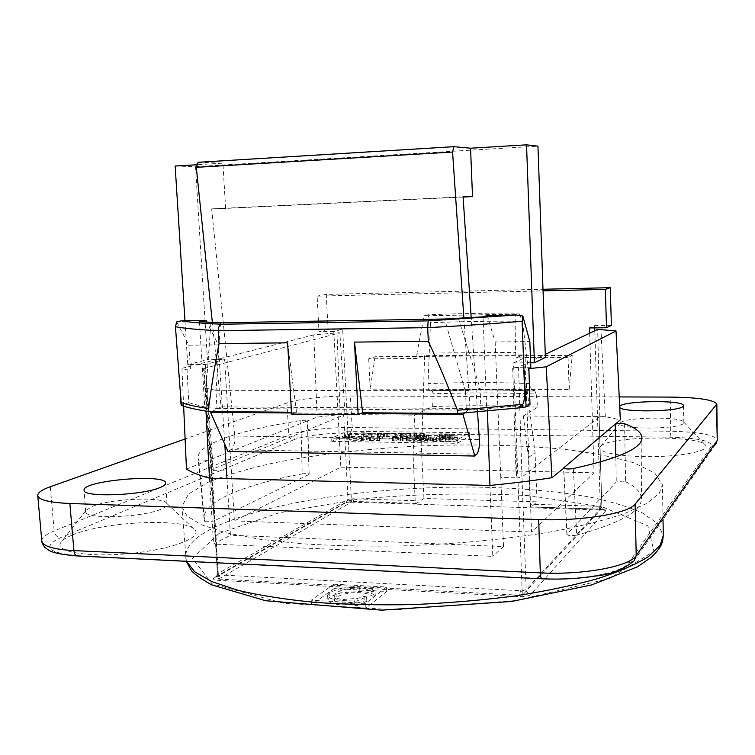 <?xml version="1.0" encoding="UTF-8"?>
<svg xmlns="http://www.w3.org/2000/svg" width="755" height="755" viewBox="0 0 755 755"><rect width="100%" height="100%" fill="white"/><g stroke="black" fill="none" stroke-linecap="round" stroke-linejoin="round"><path stroke-width="0.57" stroke-dasharray="3.77 2.83" d="M589.655 333.2L594.072 472.79L531.529 532.048L525.102 357.577L513.542 362.891L516.807 449.48C516.882 468.175 516.665 477.632 516.165 477.849L512.673 367.751L518.534 367.138L545.289 354.378M513.542 362.891L530.652 362.806M463.098 197.036L225.613 208.427L222.914 163.165L196.376 164.769M184.956 320.762L187.74 364.599L205.285 364.505L224.603 359.55L234.361 520.893L340.826 467.166L333.804 331.502L342.666 329.227L347.017 414.552L414.627 415.108L432.634 406.567C469.497 405.284 504.51 405.501 537.673 407.2L529.868 412.003L522.611 354.963L424.631 355.671L416.76 358.483L368.723 358.795L375.065 356.738L572.224 355.341L568.071 357.502L516.212 357.842L515.542 352.368L515.863 314.184L518.978 313.146L522.46 321.252C493.449 320.988 462.787 321.47 430.492 322.706L427.925 314.769C460.012 313.504 490.363 312.966 518.978 313.146M210.239 444.346L212.013 470.516L210.985 470.082L211.485 469.657L203.973 368.449L203.444 368.704L205.794 368.978L213.325 470.601L210.239 444.346L205.285 364.505M213.325 470.601L226.528 470.912M226.991 478.604L230.435 535.229L503.491 546.563L500.791 477.481L516.165 477.849M351.386 499.98L351.49 502.151L218.591 579.085L218.431 576.395L219.78 574.942L520.44 590.721L522.205 592.467L522.309 595.384L600.404 509.965L600.329 507.653L598.913 506.294L530.18 504.198L531.067 507.049L537.05 501.849L423.951 498.47L416.316 503.462L415.184 500.688L352.528 498.772L351.386 499.98L347.017 414.552M218.591 579.085L522.309 595.384M212.013 470.516L218.431 576.395M530.18 504.198L528.462 457.568L523.357 416.005L597.488 416.609L594.798 330.747M351.49 502.151L600.404 509.965M423.951 498.47L421.507 450.735L413.108 455.407L415.184 500.688M413.108 455.407L414.627 415.108M342.666 329.227L328.066 329.435L326.236 294.412L542.996 289.269M611.399 325.358L594.638 325.594L589.485 327.963M594.713 327.897L594.638 325.594M427.925 314.769L424.15 315.798L416.958 353.142L515.542 352.368M416.958 353.142L416.76 358.483M368.723 358.795L370.214 389.146L569.138 389.438L568.071 357.502M211.976 411.598L221.083 406.879L212.372 322.678M221.083 406.879L470.044 408.474L464.561 413.004M463.881 318.119L470.044 408.474M198.225 162.287L222.914 163.165M225.613 208.427L211.645 208.861L234.796 436.041L479.378 439.552M476.792 454.17L230.898 449.716C233.871 447.271 235.173 442.713 234.796 436.041M230.898 449.716L227.963 451.452M211.645 208.861L463.079 196.791M477.528 411.975L471.195 317.638M291.515 412.976L360.796 413.523M175.151 166.053L195.517 166.657L207.446 359.663L224.603 359.55M187.74 364.599L207.446 359.663M525.102 357.577L545.393 357.436M522.205 592.467L516.807 449.48M597.488 416.609L600.329 507.653M328.066 329.435L319.006 331.709L317.119 296.13L543.053 290.854M326.236 294.412L317.119 296.13M333.804 331.502L319.006 331.709M375.065 356.738L370.214 389.146M516.212 357.842L522.611 354.963M569.138 389.438L572.224 355.341M195.517 166.657L537.956 146.149M234.361 520.893L531.529 532.048M340.826 467.166L594.072 472.79M518.534 367.138L521.96 477.009L517.968 477.83M522.224 590.721L526.169 589.664L601.829 507.218L599.102 417.1L597.431 416.656L599.026 417.222L599.791 416.628L605.321 416.675L620.346 419.837M619.232 396.922L350.405 396.026L352.151 427.538L670.714 431.256C699.017 431.935 714.532 434.805 717.25 439.854L717.25 439.976M293.544 439.891L60.428 537.739C41.619 546.96 47.64 552.962 78.482 555.737L542.562 578.547C580.689 580.689 622.818 572.705 628.585 562.871L711.455 446.233C711.974 441.005 698.177 437.994 670.044 437.192L350.603 433.011C329.586 432.653 302.934 435.814 293.544 439.891C290.854 439.57 289.288 437.957 288.844 435.069L286.909 402.896C297.489 399.027 327.085 395.884 350.405 396.026M286.909 402.896L185.107 438.966M619.732 407.238L619.695 406.558M186.457 469.063L307.681 420.733C306.728 420.157 304.425 420.101 300.792 420.563C241.458 429.614 196.998 443.78 198.046 457.955L198.801 460.569C199.424 461.38 202.727 461.267 208.72 460.21L214.439 520.752C207.804 521.998 204.52 522.101 204.586 521.063L198.801 460.569M300.792 420.563L302.208 473.895C306.436 473.404 308.748 473.498 309.144 474.178L307.304 421.026L317.147 417.119L340.156 414.495L344.997 414.533L343.667 415.08L347.998 499.423L346.158 502.528L344.95 502.745L354.001 501.433L416.515 503.387M346.923 414.589L343.667 415.08L211.485 469.657L217.94 573.583L215.788 577.348L214.345 577.584L344.95 502.745M523.357 416.005L529.868 412.003L535.04 452.717L537.05 501.849M176.717 321.923L188.882 345.205L190.487 369.044L187.051 369.931L188.741 402.717L181.2 405.227M188.882 345.205L218.327 344.893L207.03 322.328M317.147 417.119L313.797 334.88L336.994 332.88L340.156 414.495M336.994 332.88L339.863 332.842L344.997 414.533M313.797 334.88L181.936 368.336L187.051 369.931M205.794 368.978L190.487 369.044M203.973 368.449L339.863 332.842M605.321 416.675L600.961 329.331M530.841 367.676L512.673 367.751M599.791 416.628L597.677 329.369M334.097 588.598L311.456 604.783L365.92 608.011L386.73 591.467L334.097 588.598L333.87 584.21L311.211 600.225L365.684 603.387L386.513 587.022L333.87 584.21M659.219 493.336L662.428 484.889L654.793 473.007L634.04 462.9C614.683 457.152 591.165 452.594 563.494 449.216C519.195 445.025 471.328 443.94 419.893 445.95C368.478 448.612 320.903 454.038 277.17 462.22C249.924 468.091 226.915 474.763 208.154 482.237L188.401 494.185L181.88 506.709L187.032 516.024L201.538 524.829L225.66 532.69L259.069 539.127L300.735 543.704C332.077 545.723 365.543 546.478 401.122 545.959C454.963 544.232 508.077 539.136 553.179 531.501C581.492 526.018 605.35 520.006 624.753 513.447L646.808 503.396L659.219 493.336M206.096 388.23L215.892 390.307L216.996 408.389L207.304 407.691L206.096 388.23L210.928 322.602M216.996 408.389L466.316 410.088L465.514 390.769L215.892 390.307M465.514 390.769L480.095 388.589L480.935 409.512L466.316 410.088M458.427 318.459L480.095 388.589M480.935 409.512L529.982 404.538M483.03 316.836L486.711 408.993M287.627 342.836L296.507 412.249L291.572 414.099M296.507 412.249L291.468 412.211M188.741 402.717L207.304 407.691M366.59 596.846L363.995 596.441L357.794 598.281L343.836 599.461C337.711 599.074 334.456 597.818 334.078 595.695L336.013 592.939C341.911 589.447 349.81 587.871 359.701 588.211C365.439 588.57 369.506 589.74 371.913 591.712L375.037 591.344L372.753 589.693C369.865 588.221 365.514 587.333 359.691 587.041L340.788 588.343L329.68 592.401L327.613 595.346C328.18 598.073 332.955 599.772 341.949 600.442L354.774 599.98L354.605 600.923L356.86 601.055L366.59 596.846L366.817 601.395L357.096 605.652L354.841 605.519L355.01 604.566L342.194 605.019C333.2 604.34 328.416 602.622 327.859 599.857L329.916 596.884L341.015 592.779L359.918 591.476C365.741 591.769 370.092 592.675 372.979 594.166L375.254 595.837L372.139 596.214C369.733 594.213 365.656 593.024 359.927 592.656C350.037 592.307 342.147 593.902 336.249 597.431L334.314 600.216C334.691 602.367 337.947 603.641 344.072 604.028L358.021 602.849L364.231 600.98L366.817 601.395M356.86 601.055L357.096 605.652M363.995 596.441L364.231 600.98M357.794 598.281L358.021 602.849M371.913 591.712L372.139 596.214M375.037 591.344L375.254 595.837M372.753 589.693L372.979 594.166M354.774 599.98L355.01 604.566M354.605 600.923L354.841 605.519M311.456 604.783L311.211 600.225M386.73 591.467L386.513 587.022M365.92 608.011L365.684 603.387M487.258 315.514L495.157 341.958L529.831 341.59M500.791 477.481L495.157 341.958M218.327 344.893L224.792 444.336M204.586 521.063L204.058 518.562C202.67 501.292 244.988 484.455 302.208 473.895M308.767 474.555L214.439 520.752M624.611 423.781L625.612 481.737C624.357 480.897 621.242 481.001 616.259 482.049L566.882 534.361C567.769 535.654 571.035 535.918 576.66 535.163L573.366 468.534M625.612 481.737C635.899 486.777 641.165 492.43 641.42 498.696C641.608 511.163 620.025 523.319 576.66 535.163M183.635 406.162L181.936 368.336M528.462 457.568L535.04 452.717M534.521 390.335L536.154 394.072C503.623 392.638 469.317 392.543 433.238 393.799L432.02 390.156C468.006 388.882 502.169 388.938 534.521 390.335L533.304 391.014C500.933 389.58 466.666 389.514 430.501 390.826L432.02 390.156M536.154 394.072L537.673 407.2M432.634 406.567L433.238 393.799M522.46 321.252L529.982 383.597C530.699 388.495 531.737 390.996 533.087 391.09L533.304 391.014M431.766 436.909L413.919 437.475L417.09 435.824L425.037 436.739L428.566 434.861L417.666 435.531L420.195 434.21L424.782 433.606L414.608 433.474L416.873 433.946L410.947 437.088L406.313 437.721L427.113 438.013L431.766 436.909L431.907 440.212L427.264 441.326L406.473 441.014L411.098 440.373L417.015 437.192L414.759 436.711L424.933 436.852L420.337 437.466L417.808 438.797L428.717 438.127L425.188 440.023L417.232 439.099L414.07 440.769L431.907 440.212M427.113 438.013L427.264 441.326M430.246 436.786L430.397 440.08M413.919 437.475L414.07 440.769M417.09 435.824L417.232 439.099M423.13 436.711L423.281 439.995M425.037 436.739L425.188 440.023M428.566 434.861L428.717 438.127M426.679 434.842L426.82 438.108M417.666 435.531L417.808 438.797M424.301 433.861L424.452 437.107M424.782 433.606L424.933 436.852M414.608 433.474L414.759 436.711M414.118 433.729L414.259 436.966M406.822 437.456L406.973 440.75M406.313 437.721L406.473 441.014M379.925 437.079L377 436.871L383.37 433.738L387.589 433.445C392.213 433.474 394.771 433.88 395.252 434.654L397.13 434.587L396.819 433.247L377.906 432.993L380.171 433.455L373.876 436.55L369.072 437.192L379.925 437.079L380.076 440.344L379.548 440.609L369.233 440.458L374.036 439.797L380.331 436.673L378.066 436.201L396.97 436.466L397.281 437.834L395.403 437.9C394.922 437.107 392.373 436.692 387.74 436.664L383.521 436.956L377.151 440.137L380.076 440.344M379.387 437.343L379.548 440.609M383.965 433.502L384.116 436.711M384.616 433.427L384.776 436.645M395.252 434.654L395.403 437.9M397.13 434.587L397.281 437.834M396.819 433.247L396.97 436.466M377.906 432.993L378.066 436.201M377.377 433.247L377.538 436.456M369.61 436.937L369.771 440.193M369.072 437.192L369.233 440.458M368.214 435.729L354.85 436.739C350.886 436.664 348.772 436.267 348.517 435.55L349.376 434.795C352.538 433.653 357.143 433.087 363.193 433.106L372.791 433.946L363.079 432.728L351.736 433.313L345.479 434.682L344.563 435.484C344.931 436.39 348.017 436.918 353.821 437.051L362.825 437.107L368.214 435.729L368.374 438.966L362.985 440.363L353.991 440.297C348.187 440.156 345.101 439.627 344.733 438.702L345.639 437.891L351.896 436.503L363.24 435.928L372.951 437.164L363.353 436.305C357.304 436.277 352.698 436.852 349.546 438.004L348.678 438.768C348.942 439.504 351.056 439.91 355.02 439.976L368.374 438.966M362.825 437.107L362.985 440.363M366.628 435.626L366.788 438.863M363.089 436.248L363.249 439.495M370.932 434.087L371.092 437.305M372.791 433.946L372.951 437.164M371.252 433.455L371.413 436.664M361.447 436.796L361.607 440.042M361.456 437.088L361.617 440.335M403.151 437.409L400.839 436.815L406.247 434.087L410.984 433.427L400.82 433.294L403.113 433.757L397.149 436.834L392.326 437.523L403.151 437.409L403.302 440.693L402.793 440.958L392.477 440.797L397.309 440.108L403.264 436.994L400.971 436.522L411.135 436.664L406.398 437.324L400.999 440.089L403.302 440.693M402.641 437.664L402.793 440.958M410.484 433.681L410.635 436.918M410.984 433.427L411.135 436.664M400.82 433.294L400.971 436.522M400.32 433.549L400.471 436.777M392.845 437.258L393.006 440.543M392.326 437.523L392.477 440.797M457.549 437.268L439.561 437.834L442.581 436.173L450.726 437.088L454.085 435.201L443.128 435.871L445.544 434.55L450.122 433.936L439.806 433.804L442.147 434.276L436.503 437.438L431.898 438.079L452.972 438.381L457.549 437.268L457.69 440.59L453.113 441.713L432.039 441.392L436.654 440.75L442.288 437.541L439.948 437.06L450.263 437.202L445.686 437.815L443.27 439.165L454.227 438.495L450.867 440.401L442.723 439.467L439.703 441.147L445.629 441.241C450.15 441.382 453.661 441.118 456.143 440.458L457.69 440.59M452.972 438.381L453.113 441.713M456.001 437.145L456.143 440.458M439.561 437.834L439.703 441.147M442.581 436.173L442.723 439.467M448.8 437.07L448.942 440.373M450.726 437.088L450.867 440.401M454.085 435.201L454.227 438.495M452.169 435.182L452.311 438.466M443.128 435.871L443.27 439.165M449.659 434.191L449.801 437.466M450.122 433.936L450.263 437.202M439.806 433.804L439.948 437.06M439.334 434.059L439.476 437.315M432.379 437.815L432.53 441.128M431.898 438.079L432.039 441.392M331.794 441.364L457.266 443.298L469.742 436.012L347.338 434.361L331.794 441.364L331.624 438.117L457.124 439.939L469.61 432.747L347.177 431.199L331.624 438.117M347.338 434.361L347.177 431.199M469.742 436.012L469.61 432.747M457.266 443.298L457.124 439.939M515.863 314.184L424.15 315.798M430.492 322.706L428 383.597C427.962 388.419 428.717 390.854 430.274 390.892L430.501 390.826M424.631 355.671L421.507 450.735M489.948 485.446L492.788 556.378L213.571 544.062L230.435 535.229M209.465 478.151L213.571 544.062M503.491 546.563L492.788 556.378M600.753 446.092L599.951 447.026C596.459 452.245 621.554 457.096 652.773 456.633C683.992 456.265 709.596 450.641 705.717 445.45C700.753 435.088 610.04 435.852 600.753 446.092M71.574 535.352C65.638 537.862 61.976 540.382 60.579 542.92C55.087 551.952 88.901 557.577 129.756 553.528C170.583 549.621 201.538 537.947 195.177 530.246C188.193 517.609 103.303 521.139 71.574 535.352M199.443 321.677L204.765 407.162M205.756 406.841L205.983 411.126M487.428 411.116L487.352 408.653M620.685 422.677C625.782 417.005 681.51 416.392 683.7 422.064L683.52 423.291C679.783 429.416 618.203 429.689 620.129 423.659L620.685 422.677M92.148 506.454C110.777 498.517 163.41 496.318 166.723 503.349L167.063 504.265C167.129 505.727 165.345 507.266 161.712 508.889C143.96 517.571 83.899 519.666 85.636 511.569L85.843 510.588L92.148 506.454M599.026 417.222L521.96 477.009L526.169 589.664C526.546 592.439 528.113 594.034 530.878 594.459C528.896 596.025 525.074 596.743 519.393 596.61L218.025 580.331C213.58 579.934 212.353 579.019 214.345 577.584M219.78 574.942L218.025 580.331M351.226 498.791L347.998 499.423L217.94 573.583L217.44 574.159L218.478 574.781M531.218 506.964L599.781 509.106C604.123 509.342 606.067 509.965 605.614 510.984C603.377 510.691 602.122 509.436 601.829 507.218L600.234 506.388M178.189 369.459L181.908 404.803M219.035 533.417L192.478 558.445L212.07 583.841L283.436 603.217L394.969 609.823L515.656 600.565L609.304 578.594L653.943 551.301L647.865 525.848L601.914 506.699L530.114 495.724C473.904 492.553 416.496 493.723 357.87 499.234L278.642 512.947L219.035 533.417M186.485 561.314L185.598 557.247C185.513 546.818 194.856 536.975 213.627 527.717C267.515 501.641 375.905 486.324 473.857 487.069C516.326 487.692 554.661 490.958 588.872 496.856C610.115 501.263 627.952 506.624 642.373 512.938L657.699 523.555L663.296 535.559M605.614 510.984L530.878 594.459M220.488 322.734L216.147 390.316M465.222 390.788L444.62 319.006M343.836 599.461L344.072 604.028M336.013 592.939L336.249 597.431M359.701 588.211L359.927 592.656M359.691 587.041L359.918 591.476M340.788 588.343L341.015 592.779M329.68 592.401L329.916 596.884M341.949 600.442L342.194 605.019M615.835 456.992L616.259 482.049M567.024 534.04L563.749 468.232M352.528 498.772L354.001 501.433M520.44 590.721L519.393 596.61M598.913 506.294L599.781 509.106M419.771 437.551L419.922 440.854M419.733 435.861L419.884 439.136M423.347 436.598L423.498 439.882M426.367 435.003L426.509 438.268M420.592 435.569L420.743 438.834M420.195 434.21L420.337 437.466M423.583 433.851L423.734 437.098M414.769 433.738L414.92 436.975M416.543 434.2L416.694 437.447M410.947 437.088L411.098 440.373M407.738 437.475L407.889 440.76M378.972 437.07L379.123 440.335M377.273 436.673L377.434 439.929M383.37 433.738L383.521 436.956M386.164 433.427L386.324 436.645M387.589 433.445L387.74 436.664M378.208 433.257L378.359 436.466M379.85 433.691L380.001 436.909M373.876 436.55L374.036 439.797M370.45 436.947L370.611 440.203M354.85 436.739L355.02 439.976M349.376 434.795L349.546 438.004M363.193 433.106L363.353 436.305M363.079 432.728L363.24 435.928M351.736 433.313L351.896 436.503M345.479 434.682L345.639 437.891M353.821 437.051L353.991 440.297M402.358 437.4L402.509 440.684M400.839 436.815L400.999 440.089M406.247 434.087L406.398 437.324M409.701 433.672L409.852 436.909M401.15 433.559L401.301 436.786M402.726 434.04L402.877 437.277M397.149 436.834L397.309 440.108M393.695 437.277L393.846 440.552M445.488 437.919L445.629 441.241M445.261 436.211L445.412 439.504M448.998 436.947L449.149 440.259M451.877 435.342L452.018 438.636M446.101 435.918L446.243 439.202M445.544 434.55L445.686 437.815M448.932 434.182L449.074 437.456M439.995 434.068L440.137 437.324M441.845 434.531L441.986 437.796M436.503 437.438L436.654 440.75M433.304 437.834L433.455 441.147M529.982 383.597C497.989 382.238 463.995 382.238 428 383.597M41.799 541.042C41.723 537.739 45.847 534.37 54.171 530.935C54.841 534.927 56.927 537.192 60.428 537.739M78.482 555.737L77.689 555.963M542.562 578.547L541.835 578.802M628.585 562.871L634.049 560.871M711.455 446.233L715.306 444.723M670.044 437.192L670.714 431.256L670.195 397.092M350.603 433.011L352.151 427.538C328.869 427.217 299.357 430.652 288.844 435.069L54.171 530.935L50.292 486.739M416.316 503.462L353.774 501.518C352.689 501.037 343.789 502.736 346.158 502.519L215.751 577.396L217.44 574.159L210.975 470.072L203.444 368.723M599.102 417.1L601.905 507.049L603.783 509.842L599.659 509.191L531.067 507.049M186.325 561.305L181.88 506.709M663.022 519.449L662.428 484.889M334.078 595.695L334.314 600.216M327.613 595.346L327.859 599.857M204.058 518.562L198.046 457.955M309.144 474.178L307.681 420.733M641.42 498.696L641.91 437.806M566.882 534.361L563.579 467.968M423.687 436.286L423.838 439.57M416.873 433.946L417.015 437.192M377 436.871L377.151 440.137M380.171 433.455L380.331 436.673M348.517 435.55L348.678 438.768M344.563 435.484L344.733 438.702M400.377 437.154L400.527 440.429M403.113 433.757L403.264 436.994M449.31 436.645L449.452 439.957M442.147 434.276L442.288 437.541M533.087 391.099C500.744 389.646 466.477 389.58 430.274 390.892M76.944 555.916L77.708 555.954M634.011 560.908L715.287 444.752M715.334 444.704L716.297 443.383M620.251 423.196L599.951 447.026M683.7 422.064L705.717 445.45M85.843 510.588L60.579 542.92M166.723 503.349L195.177 530.246M167.063 504.265L165.666 483.125M85.636 511.569L84.088 490.174M683.851 422.536L683.435 405.624M620.129 423.659L619.628 406.888"/><path stroke-width="1.13" d="M530.652 362.806L534.408 362.787L526.537 144.837L537.956 146.149L545.393 357.436L534.408 362.787M471.195 317.638L463.079 196.791L472.507 196.583L470.554 148.216L526.537 144.837M472.507 196.583L463.098 197.036M184.956 320.762L175.151 166.053L196.376 164.769M224.792 444.336L226.991 478.604M542.996 289.269L610.266 287.674L611.399 325.358L606.51 327.727L589.485 327.963L589.655 333.2M594.798 330.747L594.713 327.897M453.717 146.687L198.225 162.287L196.3 167.336L452.566 152.048L453.859 146.678L470.554 148.216M212.372 322.678L196.3 167.336M452.566 152.048L463.881 318.119M360.796 413.523L462.947 414.335L474.82 456.039L227.963 451.452L210.56 412.334L211.976 411.598M477.528 411.975L479.378 439.552C479.642 446.667 478.783 451.537 476.792 454.17L474.82 456.039M210.56 412.334L291.515 412.976M464.561 413.004L462.947 414.335M610.266 287.674L605.35 289.401L606.51 327.727M543.053 290.854L605.35 289.401M715.334 444.704L716.844 441.005L636.201 555.586C630.048 566.373 582.945 575.225 540.297 572.856C540.523 576.858 541.146 578.84 542.175 578.821L542.184 578.821C560.842 579.623 578.604 578.698 595.469 576.046C610.616 574.546 623.47 569.487 634.049 560.871L636.201 555.586L635.106 504.104L716.835 404.142C714.107 399.81 698.564 397.46 670.195 397.092L619.232 396.922M185.107 438.966L50.292 486.739C41.893 489.731 37.712 492.647 37.75 495.478L41.818 541.25M541.835 578.802L77.689 555.963C75.604 555.925 74.349 554.132 73.914 550.593L69.856 503.491C49.368 502.585 38.665 499.914 37.75 495.478M69.856 503.491L538.702 519.572L540.297 572.856L73.914 550.593C53.501 549.404 42.799 546.224 41.808 541.052C40.827 540.618 44.838 548.536 45.291 547.781C49.292 549.989 48.112 553.368 76.944 555.916M635.106 504.104C628.896 513.381 581.539 521.299 538.702 519.572M160.286 487.428C142.478 495.544 82.304 497.687 84.088 490.174C82.229 480.491 166.751 473.357 165.666 483.125C165.732 484.483 163.939 485.918 160.286 487.428M619.695 406.558C620.818 400.716 684.436 399.706 683.435 405.624L683.105 406.332C679.604 411.796 620.544 412.589 619.732 407.238M545.289 354.378L597.677 329.369L616.014 330.945L620.346 419.837L563.579 467.968C565.504 469.091 568.77 469.28 573.366 468.534C619.279 458.361 642.118 448.121 641.91 437.806C641.608 432.53 635.842 427.858 624.611 423.781C622.696 423.149 619.581 423.262 615.278 424.121L615.835 456.992M563.749 468.232L551.886 477.717C532.794 480.718 512.145 483.294 489.948 485.446L209.465 478.151C199.103 475.339 191.44 472.309 186.457 469.063L183.635 406.162M516.448 315.005L428.161 320.875L427.698 327.642C461.447 325.867 492.921 323.725 522.12 321.224L522.828 316.005L516.448 315.005L487.258 315.514L483.03 316.836L444.62 319.006L220.488 322.734L199.443 321.677L206.058 320.394L181.275 320.828L176.717 321.923L175.443 326.689C184.163 328.416 198.433 329.746 218.27 330.681L219.054 343.591C215.062 363.665 211.57 385.324 208.569 408.568C196.659 406.794 187.504 404.793 181.106 402.557L175.443 326.689M428.161 320.875L221.781 324.225C219.478 324.905 218.299 327.057 218.27 330.681L427.698 327.642L428.302 341.298C438.06 362.372 447.762 385.361 457.436 410.276L522.554 404.359L523.092 407.502L526.112 406.841L529.982 404.538L528.896 368.638L546.271 366.807L616.014 330.945M207.03 322.328L206.058 320.394M522.12 321.224L523.857 368.119C524.055 383.011 525.754 401.877 522.554 404.359M180.502 400.093L181.2 405.227L181.106 402.557M181.464 405.426C187.825 407.709 196.97 409.757 208.88 411.579L208.569 408.568M457.436 410.276L457.889 413.495L362.598 412.759L354.491 342.1L428.302 341.298M522.828 316.005L529.831 341.59L530.841 367.676L528.896 368.638M546.271 366.807L551.886 477.717M354.491 342.1L358.134 414.646L291.572 414.099L287.627 342.836L219.054 343.591M358.134 414.646L362.598 412.759M291.468 412.211L208.88 411.579M457.889 413.495L523.092 407.502M205.983 411.126L209.465 478.151M489.948 485.446L487.428 411.116M221.781 324.225C203.331 323.442 189.826 322.309 181.275 320.828M186.325 561.305L191.119 570.167C193.667 573.64 200.481 578.528 211.56 584.832L265.647 600.725L381.502 610.163L511.748 601.452L591.712 584.908L637.362 566.863L651.688 557.011C662.569 546.035 662.446 542.656 663.296 535.559L660.134 545.403L648.281 556.765C635.993 564.391 619.062 571.705 597.488 578.707C573.404 585.37 545.827 591.127 514.74 595.988C482.209 600.178 448.545 603.037 413.759 604.557C379.17 605.246 346.271 604.519 315.071 602.386C285.607 599.498 259.984 595.497 238.202 590.401L211.985 581.69L194.762 571.828L186.485 561.314M526.112 406.841L523.857 368.119M717.25 439.854L716.429 405.133M197.933 162.316L453.661 146.706M663.296 535.559L663.022 519.449M716.297 443.383L717.25 439.976M716.835 404.142L717.25 439.901"/></g></svg>
